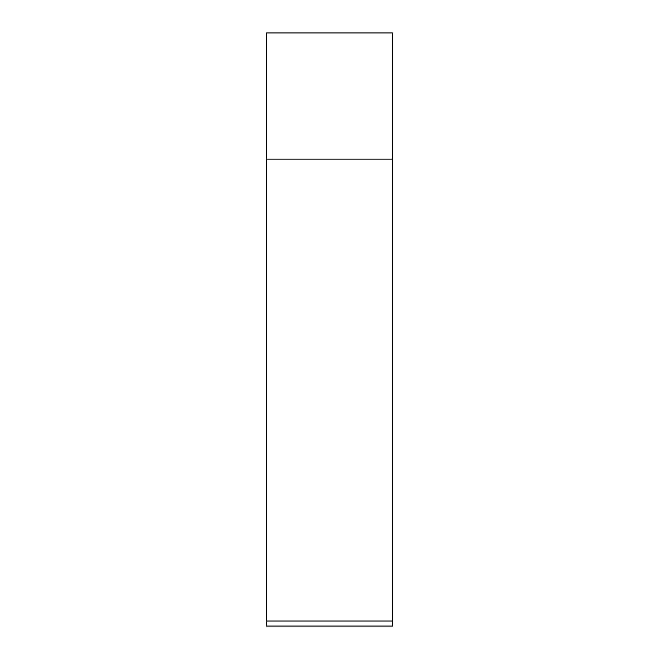 <?xml version="1.0" encoding="UTF-8"?>
<svg xmlns="http://www.w3.org/2000/svg" width="659" height="659" viewBox="0 0 659 659"><rect width="100%" height="100%" fill="white"/><g stroke="black" fill="none" stroke-linecap="round" stroke-linejoin="round"><path stroke-width="0.99" d="M392.599 621L392.599 32.95L266.401 32.95L266.401 626.05L392.599 626.05L392.599 621L266.401 621M392.599 159.14L266.401 159.14"/></g></svg>
